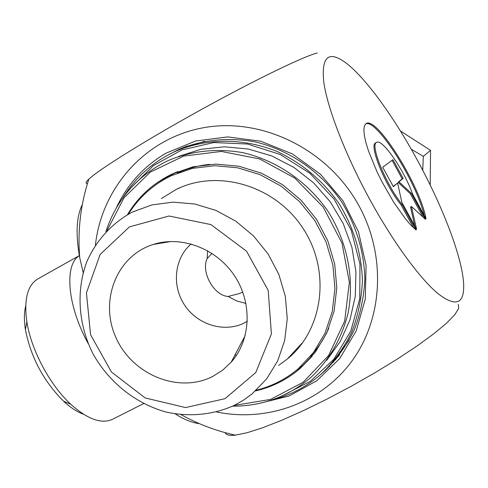 <?xml version="1.0" encoding="UTF-8"?>
<svg xmlns="http://www.w3.org/2000/svg" width="488" height="488" viewBox="0 0 488 488"><rect width="100%" height="100%" fill="white"/><g stroke="black" fill="none" stroke-linecap="round" stroke-linejoin="round"><path stroke-width="0.73" d="M416.026 230L411.17 225.474L405.717 219.222L393.816 202.435L382.092 182.024L376.858 171.416L368.647 151.42L365.963 142.777L364.359 135.457L363.859 129.716L364.475 125.715L366.152 123.556C376.614 115.778 420.205 185.818 426.012 218.728L412.641 194.206C404.308 170.373 382.195 138.244 376.614 142.38C369.581 144.192 386.118 184.989 402.027 204.35L416.026 230M424.212 215.428C416.307 181.512 376.547 118.584 365.713 123.854M413.659 227.939L401.057 204.856C385.142 185.507 368.617 144.716 375.675 142.899L376.614 142.38M402.027 204.35L401.057 204.856M393.322 186.684L382.714 167.244L392.95 159.667L403.131 178.34L399.025 181.829L411.268 193.26L425.481 219.326L411.463 206.509L416.606 229.342L401.795 202.209L397.622 183.024L393.322 186.684M393.206 186.471L397.622 183.024M414.769 225.987L410.512 207.004L411.463 206.509M423.096 217.148L410.335 193.748L398.08 182.335L402.204 178.834L392.096 160.302M411.268 193.26L410.335 193.748M399.025 181.829L398.08 182.335M403.131 178.34L402.204 178.834M333.816 361.846L333.03 362.291M335.256 359.9L335.744 359.632M329.479 366.464L328.57 367.006M327.314 368.306L327.912 368.013M325.423 370.361L325.1 370.52M79.556 255.523C64.05 264.264 67.124 305.36 88.114 343.387M83.173 272.646L79.739 257.743C75.506 234.277 76.372 216.568 82.319 204.606M199.391 423.657C192.193 422.803 184.177 419.57 175.344 413.952M164.663 156.861L178.803 149.395C202.727 139.708 227.975 137.165 254.541 141.764C289.171 149.743 320.897 171.544 341.734 202.02C356.405 226.048 364.115 251.753 364.865 279.136C363.969 296.948 360.4 313.949 354.148 330.132C346.48 345.541 336.665 359.174 324.691 371.026L322.013 373.369M258.512 403.606L289.109 396L316.724 380.78L339.599 358.68L356.173 330.931L365.256 299.174L366.091 265.411L358.503 231.843L342.918 200.721L320.348 174.143L292.312 153.873L260.72 141.221L227.695 136.908L195.395 141.069L165.841 153.25C143.643 166.384 127.13 184.61 116.296 207.925M216.672 411.988C267.363 422.425 321.549 402.954 352.287 360.565C382.934 318.207 386.337 255.816 359.003 205.851C328.412 149.682 262.635 117.224 204.234 127.594C145.705 137.805 101.693 187.435 95.404 245.129M25.711 305.866C24.071 312.448 23.973 320.354 25.413 329.601C30.842 357.301 43.542 381.152 63.525 401.16C70.461 407.584 77.141 411.957 83.57 414.275M112.899 419.119L112.533 419.308C101.449 424.273 87.535 419.265 70.797 404.277C49.88 385.062 31.104 349.817 26.864 321.793C23.79 299.583 27.432 285.303 37.771 278.941L79.556 255.486M417.435 160.302C394.249 117.602 366.293 78.702 346.602 63.416C328.778 49.989 321.171 56.242 323.776 82.167C327.485 108.446 345.455 154.958 369.831 199.531C393.06 241.981 419.65 278.288 437.773 293.471C456.121 307.599 464.728 304.122 463.6 283.046C461.861 256.346 442.567 206.314 417.435 160.302M87.468 183.531C85.217 183.567 85.687 182.091 88.871 179.108C99.223 169.299 146.638 139.721 201.215 109.611C255.791 79.477 304.909 55.778 317.328 53.021M458.311 304.366L458.726 308.379L454.792 314.73L446.435 323.288L433.777 333.798L417.185 345.9L397.269 359.101L374.857 372.814L350.951 386.411L326.673 399.251L303.146 410.75L281.442 420.4L262.483 427.817L246.983 432.758L235.442 435.137C229.348 435.802 225.926 434.967 225.163 432.642M191.156 243.951C174.173 258.451 171.55 286.139 184.94 305.604C198.14 325.191 224.938 333.023 244.75 322.733L247.349 321.275M212.658 376.48C178.748 393.834 132.486 374.888 116.095 337.903C99.033 301.194 116.443 255.749 153.439 244.396C181.865 235.344 216.727 248.648 234.618 275.952C252.631 303.182 250.887 340.099 231.147 362.224L222.565 370.252L212.658 376.48M235.021 354.886L236.509 355.221M234.13 405.455L243.433 400.197L252.082 393.895L266.619 378.944L277.654 360.9L284.663 340.502L287.267 318.627L285.303 296.24L278.819 274.354L268.083 253.955L253.577 235.991L235.966 221.271L216.056 210.456L194.767 203.996L173.063 202.142L151.908 204.911L132.205 212.127C111.813 223.23 96.038 240.651 86.73 261.983C75.915 291.171 78.379 324.935 93.068 353.928C108.922 382.33 135.762 403.728 166.335 412.11C189.484 417.142 213.085 414.898 234.13 405.455M225.005 398.684L185.544 407.559L145.168 397.946L111.447 372.002L90.561 334.695L86.443 292.904L100.138 254.449L129.448 226.871L168.994 216.013L210.944 224.584L246.544 251.198L268.199 290.397L271.401 333.871L255.791 372.533L225.005 398.684M288.371 358.149L287.969 358.345M411.274 149.255L423.322 156.331L422.742 170.257M430.215 185.068L430.544 150.353L400.392 130.949M242.743 292.031L239.95 293.373L228.14 296.466C213.915 295.734 200.708 271.932 207.144 258.561L211.975 253.37M228.14 296.466L236.729 300.944L245.97 303.463M207.674 250.765L207.144 258.561M430.544 150.353L423.322 156.331M310.63 356.142C318.103 347.95 324.148 338.678 328.76 328.339M209.578 164.346C198.311 165.542 187.63 168.427 177.534 173.002M161.443 198.567L175.851 189.625C217.447 168.555 275.031 185.324 302.902 228.177C331.163 270.773 323.422 329.681 287.389 358.973L278.642 365.36M128.393 214.141C138.958 197.274 153.256 184.464 171.288 175.717L192.327 168.397L214.793 165.7L237.735 167.817L260.171 174.704L281.094 186.123L299.577 201.599L314.784 220.46L326.039 241.871L332.853 264.88L334.939 288.457L332.267 311.564L324.996 333.212L313.51 352.495L298.351 368.647C285.999 379.109 271.993 386.289 256.328 390.186M127.478 214.653C138.22 196.786 153.031 183.281 171.916 174.131L193.126 166.786L215.763 164.09L238.876 166.231L261.47 173.185L282.546 184.696L301.163 200.287L316.48 219.289L327.82 240.859L334.683 264.032L336.793 287.78L334.115 311.063L326.808 332.883L315.248 352.324L299.998 368.611C286.974 379.658 272.164 387.088 255.559 390.894M232.624 406.181C262.422 406.187 288.597 396.518 311.149 377.169C329.382 359.863 341.698 338.519 348.09 313.119C354.642 279.215 347.529 242.322 328.21 211.646C307.739 181.719 276.55 160.332 242.573 152.604C216.507 148.169 191.796 150.786 168.433 160.448C137.451 175.351 116.589 199.122 105.853 231.751M107.092 230.458L124.013 197.768L150.273 172.124L183.714 156.081L221.357 151.439L259.634 158.935L294.77 178.071L323.19 207.077L342.003 243.061L349.359 282.387L344.674 321.116L328.637 355.484L303.054 382.342L270.547 399.404L234.234 405.406M326.704 360.309L340.313 341.368L349.988 319.762L355.288 296.271L355.953 271.779L351.897 247.239L343.247 223.632L330.327 201.886L313.638 182.884L293.849 167.372L271.761 155.94L248.264 149.011L224.285 146.803L200.745 149.334L178.529 156.428M130.595 188.179L153.409 165.603L181.737 149.981L213.781 142.545L247.392 144.015L280.21 154.458L309.849 173.258L334.121 199.135L351.232 230.202L359.967 264.203L359.772 298.638L350.793 331.065L333.835 359.253L310.222 381.372L281.704 396.103M270.999 400.239C290.207 395.481 307.251 386.484 322.129 373.259C334.134 361.394 343.979 347.743 351.671 332.304C357.936 316.09 361.516 299.053 362.413 281.192C361.657 253.736 353.922 227.963 339.209 203.874C322.946 180.774 302.298 163.334 277.251 151.548C243.805 137.903 207.107 137.976 175.894 151.121C153.683 161.278 136.17 176.595 123.36 197.085M185.849 147.217L204.692 141.264M349.213 340.105L337.726 356.197M331.187 364.176L339.197 355.362M187.093 146.077L176.241 150.969M292.751 373.106L302.554 365.671L312.009 356.411M177.699 171.605L166.701 177.309L155.879 184.775M331.273 364.085L339.581 354.855M187.16 146.052L178.803 149.395M63.525 401.16L70.797 404.277M25.413 329.601L26.864 321.793M143.557 403.6L112.533 419.308M181.207 414.721C198.366 424.237 216.44 431.044 235.429 435.131M88.871 179.114C80.538 204.545 77.494 230.757 79.739 257.743M171.136 241.475L153.439 244.396M245.208 335.561L231.147 362.224M180.664 187.416L175.851 189.625M301.639 343.546L287.389 358.973M299.998 368.611L312.155 356.24M177.711 171.605L171.916 174.131"/></g></svg>
